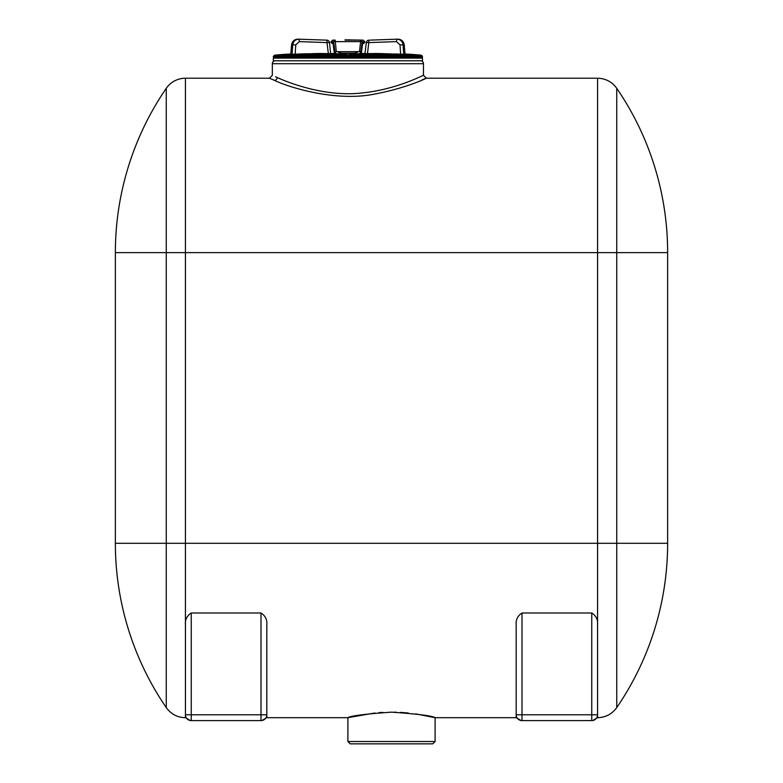<?xml version="1.0" encoding="UTF-8"?>
<svg xmlns="http://www.w3.org/2000/svg" width="783" height="783" viewBox="0 0 783 783"><rect width="100%" height="100%" fill="white"/><g stroke="black" fill="none" stroke-linecap="round" stroke-linejoin="round"><path stroke-width="1.17" d="M435.103 741.521L432.774 743.85L350.226 743.85L347.897 741.521L435.103 741.521L435.103 717.688C432.529 715.868 418.005 714.027 391.51 712.148C365.035 714.018 350.49 715.868 347.897 717.688L374.92 712.961M347.897 741.521L347.897 717.688L266.817 717.688L266.817 714.781L261.003 714.781L261.003 612.991L191.248 612.991L191.248 714.781L261.003 714.781L261.003 720.595L191.248 720.595L261.003 720.595A5.814 5.814 0 0 0 266.817 714.781L266.817 625.04C267.326 619.813 265.388 615.8 261.003 612.991M275.636 76.812L277.241 77.517C289.093 83.086 325.992 97.092 361.54 93.001C396.678 89.624 423.74 74.777 423.476 75.315L426.383 78.222L597.566 78.222C605.621 78.437 612.022 81.814 616.75 88.332L616.75 707.578A290.669 290.669 0 0 0 667.635 543.294L667.635 252.625L185.434 252.625L185.434 625.04C184.925 619.823 186.863 615.81 191.248 612.991M421.323 80.375C437.403 72.574 414.129 86.6 375.292 93.94C336.093 102.26 288.33 87.138 274.52 80.385L269.421 78.222L185.434 78.222L185.434 252.625L166.25 252.625L166.25 88.332A23.255 23.255 0 0 1 185.434 78.222M423.476 75.315L423.476 63.697A2.907 2.907 0 0 0 420.569 60.79M423.476 63.697L272.327 63.697A2.907 2.907 0 0 1 275.234 60.79M272.327 63.697L272.327 75.315L269.421 78.222M516.183 714.781A5.814 5.814 0 0 0 521.997 720.595L591.752 720.595L521.997 720.595A5.814 5.814 0 0 1 516.183 714.781L516.183 625.04C515.674 619.823 517.612 615.81 521.997 612.991L521.997 714.781L516.183 714.781L516.183 717.688L435.103 717.688L415.695 713.881M521.997 720.595L521.997 714.781L591.752 714.781L591.752 612.991L521.997 612.991M591.752 612.991C596.127 615.8 598.065 619.813 597.566 625.04L597.566 714.781A5.814 5.814 0 0 1 591.752 720.595L591.752 714.781L597.566 714.781L597.566 717.688L592.535 720.595M378.845 712.628L382.907 712.373M394.231 712.178L396.384 712.227M400.309 712.383L408.227 712.98M166.25 707.578L166.25 252.625L115.365 252.625L115.365 543.294A290.669 290.669 0 0 0 166.25 707.578C170.978 714.106 177.379 717.473 185.434 717.688L185.434 625.04M185.434 714.781A5.814 5.814 0 0 0 191.248 720.595L191.248 714.781L185.434 714.781A5.814 5.814 0 0 0 191.248 720.595M382.192 57.58C378.189 57.316 378.189 57.188 382.192 57.208C386.205 57.472 386.205 57.599 382.192 57.58C378.189 57.316 378.189 57.188 382.192 57.208C386.205 57.472 386.205 57.599 382.192 57.58M313.591 57.58C309.579 57.599 309.579 57.472 313.591 57.208C317.595 57.188 317.595 57.316 313.591 57.58C309.579 57.599 309.579 57.472 313.591 57.208C317.595 57.188 317.595 57.316 313.591 57.58M279.306 57.394C275.303 57.678 275.303 57.678 279.306 57.394C283.319 57.11 283.319 57.11 279.306 57.394M276.203 57.609L274.813 58.118M415.264 57.316L416.527 57.404C412.514 57.11 412.514 57.11 416.527 57.404L417.251 57.453M422.468 58.118L273.336 58.118L273.336 60.79L422.468 60.79L422.468 58.118M419.629 57.609L274.813 57.707M416.527 57.404C420.53 57.678 420.53 57.678 416.527 57.404M282.418 57.179L284.983 56.993M345.029 39.835L363.136 40.129L345.029 40.129M348.504 39.835L350.148 39.835M345.097 39.835L348.474 40.129M336.034 53.753L334.958 51.668L333.675 41.9A1.772 1.488 90 0 1 335.153 40.129L332.658 40.129L335.153 40.129L336.308 51.394L341.202 53.146L354.601 53.146A1.772 0.783 90 0 1 355.179 53.743M354.601 53.146L359.495 51.394L360.64 41.626L335.153 41.626L330.886 41.9L332.246 42.204L333.597 44.2L334.791 53.714M361.002 53.714L362.196 44.2L363.557 42.204L364.917 41.9L362.128 41.9L360.846 51.668L360.014 53.498M362.617 43.682L363.439 43.682L362.617 43.682M360.846 51.668L334.958 51.668M341.202 53.146A1.772 0.783 90 0 0 340.615 53.743M360.64 41.626L362.128 41.9A1.772 1.488 -90 0 0 360.64 40.129L360.64 41.626M362.676 43.584A1.478 1.36 -90 0 0 363.557 42.204M362.431 44.347L361.335 53.91L362.196 44.2M332.246 42.204A1.478 1.36 90 0 0 333.127 43.584M347.897 55.417L349.022 55.417L347.897 55.417M414.168 55.035L420.774 55.113A380.264 380.264 0 0 0 405.017 53.988L414.168 55.035L399.633 55.035M385.813 54.115L349.022 54.125L385.999 54.125L400.661 55.417M393.966 55.035L349.022 55.417L349.022 53.498L346.771 53.498L346.771 55.113L349.022 55.113M422.468 56.307L422.468 56.993L273.336 56.993L274.128 55.436L421.675 55.436L422.468 56.307L273.336 56.307M336.171 53.743L321.911 53.498A380.264 268.892 90 0 0 297.168 55.113L346.771 54.781M405.017 53.988L404.224 44.817L403.069 44.856L403.695 54.233L390.864 54.125M403.695 54.233L405.036 54.233M328.351 53.743L326.991 42.595L329.486 42.507L330.592 53.743M400.642 54.125L400.015 44.856L396.492 41.616L368.803 42.595L367.452 53.743M386.773 53.753L398.077 54.242M292.098 54.233L292.734 44.856C293.312 41.274 295.397 39.385 298.979 39.189L326.932 40.158L326.991 42.595L299.302 41.616L295.788 44.856L295.162 54.125L281.9 54.781L298.284 54.781M309.021 53.753L298 53.998L306.652 53.998M332.178 53.743L312.074 53.998L346.771 53.998M400.221 55.113A380.264 268.892 90 0 0 375.478 53.498L359.632 53.743M309.99 54.115L346.771 54.115L309.804 54.125L302.023 54.781M321.921 53.978L346.771 53.743L319.885 53.753M375.918 53.753L349.022 53.753L383.924 54.242M349.022 53.773L373.873 53.978M346.771 55.035L301.837 55.035M296.17 55.035L275.029 55.113A380.264 380.264 0 0 1 290.777 53.988L290.757 54.233M290.777 53.988L291.57 44.817C292.216 41.235 294.349 39.346 297.98 39.15M334.419 53.498L330.837 53.498M361.384 53.498L364.966 53.498M373.882 53.498A380.264 268.892 90 0 1 398.635 55.113M349.022 55.035L393.78 54.781M349.022 54.242L383.729 53.998M295.142 55.417L297.168 55.113M321.911 53.498L320.325 53.498A380.264 268.892 90 0 0 295.582 55.113M370.026 40.119L396.824 39.189C400.407 39.385 402.482 41.274 403.069 44.856L404.185 44.817M396.824 39.189L397.823 39.15L396.824 39.189L396.492 41.616M325.777 40.119L326.883 40.158M403.069 44.856L400.015 44.856M368.803 42.595L368.871 40.158A2.662 2.662 0 0 0 366.317 42.507L368.803 42.595M295.788 44.856L292.734 44.856M304.93 54.125L295.162 54.125M298.979 39.189L299.302 41.616M274.52 80.385A2.907 2.692 112.7 0 0 277.241 77.517M597.566 625.04L597.566 543.294L115.365 543.294M667.635 543.294L597.566 543.294L597.566 78.222M261.003 720.595A5.814 5.814 0 0 0 266.817 714.781M397.519 54.781L413.904 54.781M389.151 53.998L397.803 53.998M166.25 88.332A290.669 290.669 0 0 0 115.365 252.625M667.635 252.625A290.669 290.669 0 0 0 616.75 88.332M616.75 707.578C612.022 714.106 605.621 717.473 597.566 717.688M516.183 717.688L521.214 720.595M266.817 717.688L261.786 720.595M185.434 717.688L190.465 720.595M410.811 56.993L413.414 57.179M330.886 41.9L332.658 40.129M364.917 41.9L363.136 40.129M362.725 43.515L362.196 43.682L362.725 43.515M333.372 44.347L334.468 53.91L333.069 43.515L333.372 44.347L333.069 43.515L333.372 44.347L333.069 43.515L333.372 44.347L333.069 43.515L333.372 44.347L333.069 43.515L333.372 44.347L333.069 43.515L333.372 44.347L333.069 43.515L333.372 44.347L333.069 43.515L333.607 43.682M364.917 42.204L363.439 43.682M330.886 42.204L332.364 43.682M364.937 53.743L366.317 42.507M329.486 42.507A2.662 2.662 0 0 0 326.932 40.158M404.224 44.817C403.588 41.235 401.454 39.346 397.823 39.15M305.008 54.115L295.074 54.115M390.795 54.115L400.72 54.115"/></g></svg>
